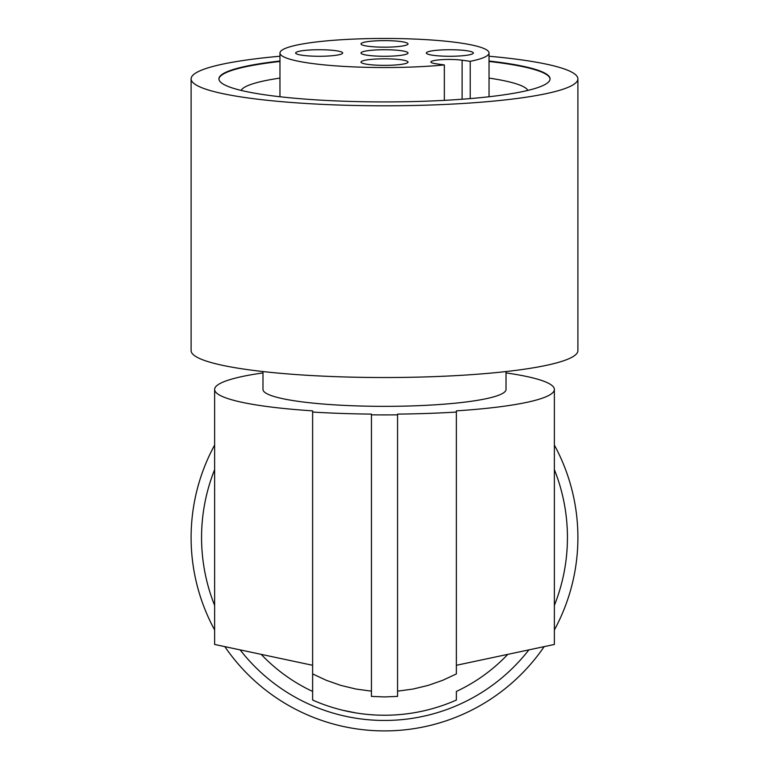 <?xml version="1.0" encoding="UTF-8"?>
<svg xmlns="http://www.w3.org/2000/svg" width="769" height="769" viewBox="0 0 769 769"><rect width="100%" height="100%" fill="white"/><g stroke="black" fill="none" stroke-linecap="round" stroke-linejoin="round"><path stroke-width="1.15" d="M507.809 654.352A169.872 169.872 0 0 1 456.373 691.437L456.373 700.05A177.716 177.716 0 0 1 312.627 700.05L312.627 673.932L326.344 680.325L340.821 685.39L355.912 689.034L371.437 691.158M355.749 712.892L342.686 710.239M261.191 654.352A169.872 169.872 0 0 0 312.627 691.437L312.627 410.857A169.872 23.637 180 0 1 214.628 389.441A169.872 23.637 180 0 1 262.979 372.917M240.13 649.882A182.945 182.945 0 0 0 528.87 649.882M554.372 605.414A182.945 182.945 0 0 0 554.372 469.619M214.628 469.619A182.945 182.945 0 0 0 214.628 605.414M554.372 445.078A193.394 193.394 0 0 1 554.372 629.955M544.173 646.623A193.394 193.394 0 0 1 224.827 646.623M214.628 629.955A193.394 193.394 0 0 1 214.628 445.078M214.628 389.441L214.628 644.46L312.627 665.291M554.372 389.441A169.872 23.637 0 0 1 456.373 410.857L456.373 665.291L554.372 644.46L554.372 389.441A169.872 23.637 0 0 0 506.021 372.917M312.627 412.059A177.716 24.733 180 0 0 371.437 414.107L371.437 696.397L384.5 696.935L397.563 696.397L397.563 414.107A177.716 24.733 180 0 0 456.373 412.059L456.373 673.932L442.675 680.315L428.179 685.39L413.088 689.034L397.563 691.158M397.563 414.837A182.945 25.464 180 0 1 384.5 414.904A182.945 25.464 180 0 1 371.437 414.837M506.021 371.562L506.021 389.441A121.521 16.908 180 0 1 384.5 406.349A121.521 16.908 180 0 1 262.979 389.441L262.979 371.562M279.964 56.233A193.394 26.915 0 0 0 191.106 78.88L191.106 350.616A193.394 26.915 0 0 0 247.753 369.649A193.394 26.915 0 0 0 458.507 375.483A193.394 26.915 0 0 0 577.894 350.616L577.894 78.88A193.394 26.915 0 0 0 521.247 59.847A193.394 26.915 0 0 0 489.036 56.233M279.964 61.011A165.575 23.041 0 0 0 218.925 78.88A165.575 23.041 0 0 0 384.5 101.921A165.575 23.041 0 0 0 550.075 78.88A165.575 23.041 0 0 0 489.036 61.011M191.106 78.88A193.394 26.915 0 0 0 247.753 97.913A193.394 26.915 0 0 0 458.507 103.748A193.394 26.915 0 0 0 577.894 78.88M279.964 61.462A165.575 23.041 0 0 0 218.934 79.111M279.964 78.092A143.736 20.004 0 0 0 241.12 90.406M449.836 49.725A23.522 3.278 0 0 0 426.545 53.455A23.522 3.278 0 0 0 449.836 56.272A23.522 3.278 0 0 0 473.127 53.455A23.522 3.278 0 0 0 449.836 49.725M384.5 40.632A23.522 3.278 0 0 0 361.209 44.362A23.522 3.278 0 0 0 384.5 47.178A23.522 3.278 0 0 0 407.791 44.362A23.522 3.278 0 0 0 384.5 40.632M384.5 65.365A23.522 3.278 180 0 1 360.978 62.087A23.522 3.278 180 0 1 384.5 58.819A23.522 3.278 180 0 1 408.022 62.087A23.522 3.278 180 0 1 384.5 65.365M319.164 49.725A23.522 3.278 0 0 0 295.873 53.455A23.522 3.278 0 0 0 319.164 56.272A23.522 3.278 0 0 0 342.455 53.455A23.522 3.278 0 0 0 319.164 49.725M384.5 56.272A23.522 3.278 180 0 1 360.978 53.003A23.522 3.278 180 0 1 384.5 49.725A23.522 3.278 180 0 1 408.022 53.003A23.522 3.278 180 0 1 384.5 56.272M462.111 99.23L462.111 60.203A18.293 2.547 0 0 0 436.244 60.203A18.293 2.547 0 0 0 430.89 62.001A18.293 2.547 0 0 0 436.244 63.798L444.347 64.932A104.536 14.553 180 0 1 384.5 67.547A104.536 14.553 180 0 1 279.964 53.003A104.536 14.553 180 0 1 384.5 38.45A104.536 14.553 180 0 1 489.036 53.003A104.536 14.553 180 0 1 470.215 61.328L470.215 98.595M462.111 60.203L470.215 61.328M444.347 64.932L444.347 100.364M550.066 79.111A165.575 23.041 0 0 0 489.036 61.462M527.88 90.406A143.736 20.004 0 0 0 489.036 78.092M489.036 53.003L489.036 96.75M279.964 53.003L279.964 96.75"/></g></svg>
